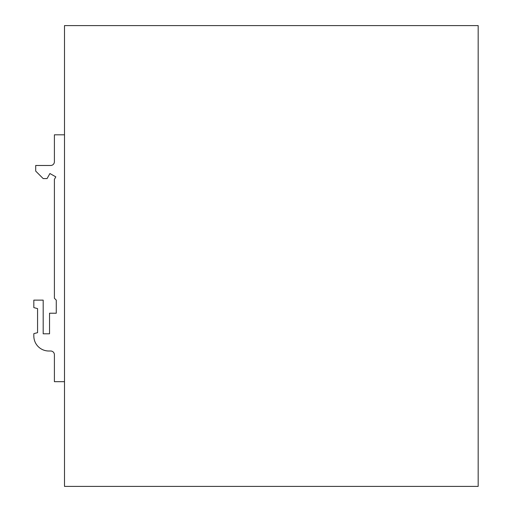 <?xml version="1.0" encoding="UTF-8"?>
<svg xmlns="http://www.w3.org/2000/svg" width="512" height="512" viewBox="0 0 512 512"><rect width="100%" height="100%" fill="white"/><g stroke="black" fill="none" stroke-linecap="round" stroke-linejoin="round"><path stroke-width="0.77" d="M64.499 381.67L54.4 381.67L54.4 354.746A3.738 3.738 0 0 0 50.662 351.002L48.787 351.002A14.963 14.963 0 0 1 33.83 336.038L33.83 333.645L37.568 332.659L37.568 308.608L33.83 307.616L33.83 300.134L43.181 300.134L43.181 333.798L49.536 333.798L49.536 313.229L56.269 313.229L56.269 300.134L54.4 298.266L54.4 179.36L55.814 176.851L49.92 173.53L47.072 178.579L43.181 178.579L35.699 171.098L35.699 165.485L50.662 165.485A3.738 3.738 0 0 0 54.4 161.747L54.4 134.816L64.499 134.816M64.499 25.6L64.499 486.4L478.17 486.4L478.17 25.6L64.499 25.6"/></g></svg>
